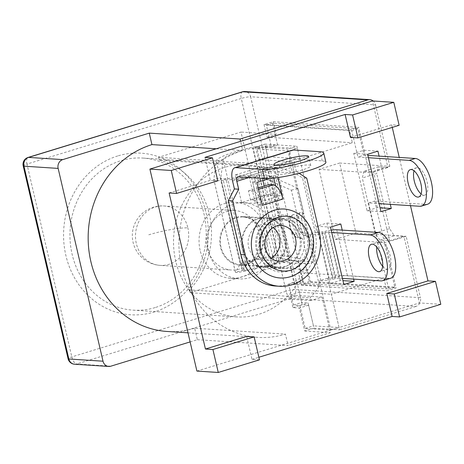 <?xml version="1.0" encoding="UTF-8"?>
<svg xmlns="http://www.w3.org/2000/svg" width="464" height="464" viewBox="0 0 464 464"><rect width="100%" height="100%" fill="white"/><g stroke="black" fill="none" stroke-linecap="round" stroke-linejoin="round"><path stroke-width="0.35" stroke-dasharray="2.32 1.74" d="M273.835 178.112L273.296 175.798L252.689 182.108L258.03 205.065L262.299 205.343A14.291 6.084 -107 0 0 252.689 191.151L248.42 190.872L250.554 200.054L271.162 193.743L275.43 194.022A4.762 2.03 73 0 1 278.638 198.754L282.907 199.033M248.42 190.872L258.233 187.868M269.021 184.562L271.162 193.743M275.616 185.768L278.638 198.754L258.03 205.065A4.762 2.03 -107 0 0 254.829 200.332L250.554 200.054M273.296 175.798L277.565 176.076L269.677 178.495M252.689 182.108L256.957 182.387M277.919 177.584L277.565 176.076M299.089 173.287L296.38 171.547L292.105 171.268L290.261 163.328A14.291 6.084 73 0 1 292.482 150.087M296.38 171.547L294.53 163.606A4.762 2.03 73 0 1 295.272 159.193A4.762 2.03 73 0 1 295.597 159.158L322.248 160.892A33.338 4.802 166.9 0 1 325.873 162.168M299.582 236.599A25.004 22.342 93.7 0 0 279.572 218.271A25.004 22.342 93.7 0 0 256.314 249.847A25.004 22.342 93.7 0 0 276.324 268.175A25.004 22.342 93.7 0 0 299.582 236.599M275.164 285.998A42.868 38.297 93.7 0 0 315.039 231.867L302.487 177.927L292.105 171.268M303.856 236.878A25.004 22.342 93.7 0 0 283.84 218.55A25.004 22.342 93.7 0 0 260.582 250.125A25.004 22.342 93.7 0 0 280.592 268.453A25.004 22.342 93.7 0 0 303.856 236.878M306.756 178.205L302.487 177.927M277.948 174.458A17.858 2.575 166.9 0 1 276.005 173.774A17.858 2.575 166.9 0 1 288.997 168.177A17.858 2.575 166.9 0 1 308.856 164.993A17.858 2.575 166.9 0 1 310.799 165.677A17.858 2.575 166.9 0 1 297.807 171.28A17.858 2.575 166.9 0 1 277.948 174.458M262.937 180.56L259.869 167.382L235.144 174.951L241.553 202.495L266.284 194.921L280.163 195.825L273.754 168.281L249.023 175.856L255.438 203.4L280.163 195.825M259.869 167.382L273.754 168.281M266.284 194.921L264.213 186.035M235.144 174.951L249.023 175.856M241.553 202.495L255.438 203.4M340.269 280.459L326.911 223.074L316.61 226.229L329.962 283.614L340.269 280.459L342.942 280.633M353.626 279.119L342.223 230.103M326.911 223.074L340.796 223.979M316.61 226.229L330.49 227.134M329.962 283.614L343.847 284.513M377.4 207.617L364.043 150.232L353.742 153.387L367.094 210.772L377.4 207.617L380.074 207.791M390.311 204.351L379.082 156.113M364.043 150.232L377.928 151.136M353.742 153.387L367.621 154.292M367.094 210.772L380.973 211.671M363.898 171.297L362.297 177.973L376.722 173.559L378.322 166.883L363.898 171.297L373.508 171.924L389.528 240.781L379.923 240.155L394.342 235.741L389.54 228.648L375.115 233.061L379.923 240.155M375.115 233.061L362.297 177.973M389.54 228.648L376.722 173.559M378.322 166.883L387.933 167.504L372.441 100.943M373.508 171.924L387.933 167.504M389.528 240.781L403.953 236.367L394.342 235.741M269.677 266.423A25.004 22.342 -86.3 0 1 262.444 267.27A25.004 22.342 -86.3 0 1 241.808 244.94A25.004 22.342 -86.3 0 1 258.46 218.219A25.004 22.342 -86.3 0 1 265.692 217.367A25.004 22.342 -86.3 0 1 286.329 239.697A25.004 22.342 -86.3 0 1 269.677 266.423M272.339 219.124A25.004 22.342 93.7 0 0 255.687 245.845A25.004 22.342 93.7 0 0 276.324 268.175A25.004 22.342 93.7 0 0 283.556 267.322A25.004 22.342 93.7 0 0 300.208 240.601A25.004 22.342 93.7 0 0 279.572 218.271A25.004 22.342 93.7 0 0 272.339 219.124M259.469 359.849L251.993 359.362L246.657 336.406M217.807 180.815L210.331 180.328L204.989 157.371M169.122 192.949L210.331 180.328M350.453 137.419L391.662 124.799L399.139 125.286M410.483 205.662L399.255 157.429M392.266 127.391L391.662 124.799M440.8 304.32L419.444 302.928L403.953 236.367M196.904 371.078L419.444 302.928M251.993 359.362L258.866 357.257M331.737 232.481L328.489 232.273A4.762 0.684 -13.1 0 0 324.58 232.783L321.906 233.375A14.291 2.059 166.9 0 1 310.172 234.906L308.676 234.807L289.176 151.026L257.143 148.944L261.951 169.604L268.36 170.015L295.063 284.786L288.66 284.368L293.463 305.022L299.872 305.44L305.213 328.396L330.838 330.061L319.354 280.714L320.856 280.813A14.291 2.059 -13.1 0 0 332.589 279.282L335.263 278.69A4.762 0.684 166.9 0 1 339.172 278.18L342.42 278.388M382.643 266.319A14.291 6.084 -107 0 0 387.017 269.19A14.291 6.084 -107 0 0 387.997 269.079A14.291 6.084 -107 0 0 389.946 254.736A14.291 6.084 -107 0 0 380.608 241.645A14.291 6.084 -107 0 0 379.627 241.756A14.291 6.084 -107 0 0 376.739 247.039M331.192 230.138A14.291 2.059 -13.1 0 0 325.003 231.281L322.329 231.872A4.762 0.684 166.9 0 1 318.414 232.383L316.918 232.284L297.418 148.503L265.385 146.421L270.193 167.075L276.602 167.492L303.305 282.257L296.902 281.839L301.71 302.499L308.113 302.917L313.455 325.867L339.08 327.538L327.596 278.191L329.098 278.284A4.762 0.684 -13.1 0 0 333.007 277.774L335.687 277.188A14.291 2.059 166.9 0 1 347.414 275.651L389.157 278.371A23.815 10.138 -107 0 0 390.787 278.191M327.596 278.191L319.354 280.714M316.918 232.284L308.676 234.807M289.176 151.026L297.418 148.503M257.143 148.944L265.385 146.421M261.951 169.604L270.193 167.075M268.36 170.015L276.602 167.492M295.063 284.786L303.305 282.257M288.66 284.368L296.902 281.839M293.463 305.022L301.71 302.499M299.872 305.44L308.113 302.917M305.213 328.396L313.455 325.867M330.838 330.061L339.08 327.538M421.132 193.946A14.291 6.084 -107 0 0 424.862 195.089A14.291 6.084 -107 0 0 427.083 181.847A14.291 6.084 -107 0 0 416.492 167.765A14.291 6.084 -107 0 0 414.045 170.804M427.651 204.201A23.815 10.138 -107 0 1 426.016 204.38L374.767 201.045L368.584 202.936L379.1 203.621M368.422 157.714L357.901 157.029L364.083 155.138L367.877 155.388M299.106 237.498L302.574 238.386A4.762 4.541 104.4 0 1 300.324 238.409L296.856 237.522A4.762 4.541 104.4 0 0 299.106 237.498A11.907 3.144 -105.4 0 1 293.178 225.991A11.907 3.144 -105.4 0 1 293.277 214.542C288.277 217.43 290.128 217.854 289.263 219.112C288.724 219.704 288.979 222.604 290.029 227.801C291.38 231.832 292.349 234.076 292.941 234.535L296.856 237.522A4.762 4.541 104.4 0 1 293.608 234.129L297.076 235.016A4.762 4.541 104.4 0 0 300.324 238.409M297.076 235.016L293.869 221.247A4.762 4.541 104.4 0 1 297.233 215.435L293.764 214.548A11.907 3.144 -105.4 0 0 293.277 214.542M374.767 201.045L394.794 287.117L309.372 281.555L304.297 259.753L298.114 261.644L278.638 257.816L284.821 255.925C275.204 253.791 240.259 261.754 240.271 264.074L235.387 272.061C235.352 272.786 238.374 272.525 244.447 271.272L290.22 260.646L315.091 261.806L309.215 236.559L305.747 235.671A11.907 3.144 74.6 0 1 299.924 224.57A11.907 3.144 74.6 0 1 299.715 212.802A11.907 3.144 74.6 0 1 300.405 212.715L303.879 213.608L298.004 188.361L270.547 176.1L263.906 177.927L262.775 177.555C260.855 177.161 258.059 177.109 254.394 177.405L223.283 180.334C217.071 180.989 213.91 180.653 213.805 179.33L216.299 161.06C215.777 156.554 250.218 146.409 259.324 146.357L253.141 148.254L271.411 146.879L266.336 125.077L351.758 130.633L357.901 157.029M309.215 236.559A4.762 4.541 -75.6 0 1 304.86 233.032L301.391 232.139A7.296 1.926 74.6 0 1 297.633 224.564A7.296 1.926 74.6 0 1 298.12 218.074L301.588 218.967A4.762 4.541 -75.6 0 1 303.879 213.608M301.588 218.967L304.86 233.032M297.233 215.435L291.357 190.188L263.906 177.927L283.579 262.473L308.45 263.639L315.091 261.806M291.357 190.188L298.004 188.361M308.45 263.639L302.574 238.386M277.252 262.549L290.22 260.646L270.547 176.1L268.958 175.665C266.255 175.218 262.293 175.27 257.068 175.821L254.394 177.405L274.578 264.132L277.252 262.549L257.068 175.821L225.962 178.75L223.283 180.334L244.447 271.272L247.121 269.688L277.252 262.549M225.962 178.75C222.581 178.965 220.852 178.646 220.76 177.793L213.811 179.568L235.364 272.188L242.341 270.529L220.771 177.95L223.254 159.523C222.813 156.043 246.842 148.613 253.141 148.254L278.638 257.816C271.834 255.995 247.295 261.244 247.225 262.543L240.271 264.074L216.299 161.06L223.254 159.523L247.225 262.543L242.341 270.529L247.121 269.688L225.962 178.75M304.297 259.753L284.821 255.925L259.324 146.357L277.594 144.988L271.411 146.879M368.584 202.936L388.612 289.008L303.189 283.452L298.114 261.644M277.594 144.988L272.519 123.18L357.941 128.743L364.083 155.138M272.519 123.18L266.336 125.077M357.941 128.743L351.758 130.633M394.794 287.117L388.612 289.008M309.372 281.555L303.189 283.452M285.575 209.136A34.533 30.85 -86.3 0 1 312.127 234.482A34.533 30.85 -86.3 0 1 281.091 278.011M275.767 260.617A17.858 15.956 -86.3 0 1 264.613 248.031A17.858 15.956 -86.3 0 1 278.04 225.69M273.203 227.528A17.858 15.956 93.7 0 0 265.228 224.495A17.858 15.956 93.7 0 0 248.594 246.987A17.858 15.956 93.7 0 0 262.908 260.142A17.858 15.956 93.7 0 0 271.208 258.17M262.27 234.639A23.815 21.274 93.7 0 0 243.188 217.094A23.815 21.274 93.7 0 0 221.015 247.08A23.815 21.274 93.7 0 0 240.097 264.625A23.815 21.274 93.7 0 0 262.27 234.639M207.315 248.083A29.766 26.593 -86.3 0 1 235.033 210.598A29.766 26.593 -86.3 0 1 258.883 232.528A29.766 26.593 -86.3 0 1 231.165 270.007A29.766 26.593 -86.3 0 1 207.315 248.083M200.1 250.258A38.106 34.04 -86.3 0 1 235.579 202.281A38.106 34.04 -86.3 0 1 266.104 230.347A38.106 34.04 -86.3 0 1 230.625 278.325A38.106 34.04 -86.3 0 1 200.1 250.258M208.643 250.815A38.106 34.04 -86.3 0 1 244.116 202.838A38.106 34.04 -86.3 0 1 274.647 230.904A38.106 34.04 -86.3 0 1 239.169 278.881A38.106 34.04 -86.3 0 1 208.643 250.815M117.775 155.939A80.968 72.338 93.7 0 0 65.871 255.432A80.968 72.338 93.7 0 0 154.094 312.017A80.968 72.338 93.7 0 0 205.993 212.524A80.968 72.338 93.7 0 0 117.775 155.939M155.162 307.568A76.206 68.08 -86.3 0 1 133.116 310.161A76.206 68.08 -86.3 0 1 70.226 242.109A76.206 68.08 -86.3 0 1 120.976 160.666A76.206 68.08 -86.3 0 1 143.016 158.073A76.206 68.08 -86.3 0 1 205.906 226.125A76.206 68.08 -86.3 0 1 155.162 307.568M110.797 366.2L76.63 363.979A7.146 3.039 73 0 1 71.821 356.886L26.953 164.076L241.257 98.455L286.12 291.259A7.146 1.027 -13.1 0 1 295.504 289.577A7.146 6.38 -86.3 0 1 290.928 298.352L415.86 306.484A7.146 6.38 93.7 0 0 420.436 297.708L295.504 289.577L250.641 96.767L375.567 104.905A7.146 6.38 93.7 0 0 373.184 100.99M216.212 148.782L242.701 150.51L240.567 141.329M190.118 341.91L197.339 339.7L194.671 328.222L285.43 334.132A95.259 85.103 -86.3 0 1 257.88 337.38A95.259 85.103 -86.3 0 1 179.266 252.306A95.259 85.103 -86.3 0 1 242.701 150.51M194.671 328.222A95.259 85.103 -86.3 0 1 167.115 331.47M197.339 339.7L288.103 345.61L285.43 334.132M335.356 239.349L355.963 233.038L339.671 163.032L319.064 169.343L335.356 239.349L385.543 242.62L406.151 236.309L420.436 297.708M339.671 163.032L389.859 166.303L369.251 172.614L358.701 127.281L349.433 130.117L352.367 142.744L299.825 158.833L296.885 146.206L287.61 149.048L290.551 161.675L279.218 165.143L279.879 167.974A76.206 68.08 -86.3 0 1 293.184 172.985L319.435 285.783A76.206 68.08 -86.3 0 1 310.074 297.737L310.729 300.568L322.062 297.093L330.345 332.671L288.103 345.61M319.064 169.343L369.251 172.614M355.963 233.038L406.151 236.309M266.945 137.182L276.219 134.34L273.279 121.719L264.01 124.555L266.945 137.182L352.367 142.744M307.731 269.764L298.462 272.606L301.397 285.227L310.671 282.39L307.731 269.764L272.496 267.473L240.984 132.049L158.56 157.29L279.218 165.143M308.647 305.213L299.379 308.05L304.715 331.006L313.989 328.164L308.647 305.213L302.244 304.796L299.303 292.169L290.029 295.011L292.97 307.632L299.379 308.05M292.97 307.632L302.244 304.796M313.989 328.164L339.619 329.834L331.337 294.257L383.885 278.168L386.819 290.789L396.094 287.953L385.543 242.62M299.303 292.169L331.337 294.257M304.715 331.006L330.345 332.671M322.062 297.093L290.029 295.011M299.825 158.833L267.792 156.751L264.851 144.124L255.577 146.966L287.61 149.048M264.851 144.124L296.885 146.206M255.577 146.966L258.518 159.587L290.551 161.675M258.518 159.587L267.792 156.751M247.115 264.387A24.412 21.808 -86.3 0 1 240.056 265.217A24.412 21.808 -86.3 0 1 219.913 243.42A24.412 21.808 -86.3 0 1 236.17 217.332A24.412 21.808 -86.3 0 1 243.229 216.502A24.412 21.808 -86.3 0 1 263.372 238.299A24.412 21.808 -86.3 0 1 247.115 264.387M269.543 265.849A24.412 21.808 -86.3 0 1 262.479 266.678A24.412 21.808 -86.3 0 1 242.336 244.882A24.412 21.808 -86.3 0 1 258.593 218.793A24.412 21.808 -86.3 0 1 265.652 217.964A24.412 21.808 -86.3 0 1 285.795 239.76A24.412 21.808 -86.3 0 1 269.543 265.849M264.01 124.555L349.433 130.117M273.279 121.719L358.701 127.281M276.219 134.34L240.984 132.049M158.56 157.29L159.216 160.121L279.879 167.974M270.761 171.523L297.006 284.322A76.206 68.08 -86.3 0 1 287.651 296.276A76.206 68.08 -86.3 0 1 258.732 314.308A76.206 68.08 -86.3 0 1 236.692 316.906A76.206 68.08 -86.3 0 1 173.803 248.849A76.206 68.08 -86.3 0 1 224.553 167.411A76.206 68.08 -86.3 0 1 246.593 164.813A76.206 68.08 -86.3 0 1 257.45 166.512A76.206 68.08 -86.3 0 1 270.761 171.523L293.184 172.985M297.006 284.322L319.435 285.783M159.216 160.121A76.206 68.08 -86.3 0 1 209.345 214.275A76.206 68.08 -86.3 0 1 189.416 289.878L310.074 297.737M189.416 289.878L190.072 292.709L310.729 300.568M298.462 272.606L383.885 278.168M190.072 292.709L272.496 267.473M375.567 104.905L389.859 166.303M415.86 306.484L339.619 329.834M301.397 285.227L386.819 290.789M310.671 282.39L396.094 287.953M254.829 200.332L275.43 194.022M252.689 191.151L258.581 189.347M232.563 181.001L290.261 163.328M237.904 176.825L295.597 159.158M249.011 177.55L294.53 163.606M319.307 232.145L315.039 231.867M322.248 160.892L320.114 151.711M336.736 229.75L347.414 275.651M389.157 278.371L380.915 280.894M328.489 232.273L339.172 278.18M325.003 231.281L335.687 277.188M324.58 232.783L335.263 278.69M322.329 231.872L333.007 277.774M318.414 232.383L329.098 278.284M310.172 234.906L320.856 280.813M321.906 233.375L332.589 279.282M426.016 204.38L419.839 206.271M293.869 221.247L290.4 220.354A4.762 4.541 -75.6 0 1 293.764 214.548M290.4 220.354A7.146 1.885 -105.4 0 0 289.925 226.705A7.146 1.885 -105.4 0 0 293.608 234.129M305.747 235.671A4.762 4.541 -75.6 0 1 301.391 232.139M300.405 212.715A4.762 4.541 104.4 0 0 298.12 218.074M242.341 270.529L220.76 177.793M235.387 272.061L213.805 179.33M306.971 236.037A28.577 25.532 -86.3 0 1 288.533 271.075A28.577 25.532 -86.3 0 1 257.468 250.966A28.577 25.532 -86.3 0 1 275.906 215.928A28.577 25.532 -86.3 0 1 306.971 236.037M259.457 249.586A23.815 21.274 93.7 0 0 278.533 267.125A23.815 21.274 93.7 0 0 300.707 237.139A23.815 21.274 93.7 0 0 281.631 219.6A23.815 21.274 93.7 0 0 259.457 249.586M148.747 234.813A29.766 4.24 167.1 0 1 187.874 227.905A29.766 26.593 93.7 0 0 164.03 205.975A29.766 26.593 93.7 0 0 136.312 243.461A29.766 26.593 93.7 0 0 160.161 265.385A29.766 26.593 93.7 0 0 187.874 227.905M242.365 91.831A7.146 3.039 73 0 0 241.257 98.455A7.146 1.027 166.9 0 1 250.641 96.767A7.146 6.38 -86.3 0 0 244.922 91.536M74.559 364.223A7.146 6.38 -86.3 0 0 76.63 363.979L290.928 298.352A7.146 3.039 73 0 1 286.12 291.259L71.821 356.886A7.146 1.027 166.9 0 0 68.069 358.713M23.2 165.903A7.146 1.027 -13.1 0 1 26.953 164.076A7.146 3.039 73 0 1 28.066 157.453M295.272 159.193L237.574 176.859M280.592 268.453L262.444 267.27M276.005 173.774L273.864 164.592M310.799 165.677L308.659 156.496M283.84 218.55L265.692 217.367M379.627 241.756L371.386 244.279M387.997 269.079L379.755 271.602M416.492 167.765L410.309 169.656M308.108 236.425L304.639 235.532C303.009 235.161 301.542 233.92 300.237 231.814C298.068 227.865 296.902 223.625 296.74 219.095C297.702 214.536 295.8 217.024 299.715 212.802M424.862 195.089L418.679 196.985M262.908 260.142L278.922 261.186M240.097 264.625L278.533 267.125C269.973 266.754 263.784 260.965 259.973 249.765C258.703 243.925 259.254 238.281 261.609 232.847L265.75 226.438L269.932 222.813C273.661 220.406 277.559 219.333 281.631 219.6L243.188 217.094M235.033 210.598L164.03 205.975A29.766 29.766 0 0 0 133.075 242.324A29.766 29.766 0 0 0 160.161 265.385L231.165 270.007M235.579 202.281L244.116 202.838M230.625 278.325L239.169 278.881M265.228 224.495L281.242 225.539M188.001 332.827L257.88 337.38M262.479 266.678L240.056 265.217M236.692 316.906L133.116 310.161M246.593 164.813L143.016 158.073M265.652 217.964L243.229 216.502"/><path stroke-width="0.7" d="M258.233 187.868L269.021 184.562L273.296 184.84A14.291 6.084 73 0 1 282.907 199.033L277.919 177.584M269.677 178.495L256.957 182.387L262.299 205.343L282.907 199.033M275.616 185.768L273.835 178.112M234.784 167.753L292.482 150.087A14.291 6.084 73 0 1 293.463 149.976L320.114 151.711A33.338 4.802 166.9 0 1 323.739 152.987A33.338 4.802 166.9 0 1 299.483 163.444A33.338 4.802 166.9 0 1 262.415 169.377L235.764 167.643A14.291 6.084 -107 0 0 234.784 167.753A14.291 6.084 -107 0 0 232.563 181.001L234.413 188.935L228.305 200.639L240.857 254.579A42.868 38.297 93.7 0 0 275.164 285.998L279.432 286.276A42.868 38.297 93.7 0 0 319.307 232.145L306.756 178.205L299.089 173.287M323.739 152.987L325.873 162.168A33.338 4.802 166.9 0 1 301.623 172.625A33.338 4.802 166.9 0 1 264.55 178.559L237.904 176.825A4.762 2.03 -107 0 0 237.574 176.859A4.762 2.03 -107 0 0 236.837 181.279L238.682 189.213L234.413 188.935M238.682 189.213L232.574 200.918L245.125 254.858A42.868 38.297 93.7 0 0 279.432 286.276M232.574 200.918L228.305 200.639M275.807 165.277A17.858 2.575 166.9 0 1 273.864 164.592A17.858 2.575 166.9 0 1 286.856 158.995A17.858 2.575 166.9 0 1 306.716 155.811A17.858 2.575 166.9 0 1 308.659 156.496A17.858 2.575 166.9 0 1 295.667 162.098A17.858 2.575 166.9 0 1 275.807 165.277M264.213 186.035L262.937 180.56M342.942 280.633L354.148 281.358L353.626 279.119M342.223 230.103L340.796 223.979L330.49 227.134L343.847 284.513L354.148 281.358M380.074 207.791L391.28 208.516L390.311 204.351M379.082 156.113L377.928 151.136L367.621 154.292L380.973 211.671L391.28 208.516M259.469 359.849L254.127 336.893L212.918 349.514L218.26 372.464L259.469 359.849M254.127 336.893L246.657 336.406L205.442 349.027L212.918 349.514M212.466 157.859L171.257 170.479L176.598 193.436L217.807 180.815L212.466 157.859L204.989 157.371L345.112 114.469L350.453 137.419L357.924 137.907L399.139 125.286L393.797 102.335L352.588 114.95L357.924 137.907M176.598 193.436L169.122 192.949L205.442 349.027M352.588 114.95L345.112 114.469M399.591 316.941L440.8 304.32L435.458 281.364L394.249 293.985L399.591 316.941L392.115 316.454L386.773 293.497L394.249 293.985M435.458 281.364L427.982 280.882L386.773 293.497M171.257 170.479L149.901 169.093L196.904 371.078L218.26 372.464M393.797 102.335L372.441 100.943L149.901 169.093M427.982 280.882L410.483 205.662M399.255 157.429L392.266 127.391M258.866 357.257L392.115 316.454M342.42 278.388L380.915 280.894A23.815 10.138 -107 0 0 382.545 280.714L390.787 278.191A23.815 10.138 -107 0 0 394.029 254.278A23.815 10.138 -107 0 0 378.473 232.464L336.736 229.75A14.291 2.059 -13.1 0 0 331.192 230.138M382.545 280.714A23.815 10.138 -107 0 0 385.787 256.801A23.815 10.138 -107 0 0 370.231 234.987L331.737 232.481M376.739 247.039A14.291 6.084 -107 0 0 382.643 266.319M372.366 244.168A14.291 6.084 -107 0 0 371.386 244.279A14.291 6.084 -107 0 0 369.443 258.628A14.291 6.084 -107 0 0 378.775 271.713A14.291 6.084 -107 0 0 379.755 271.602A14.291 6.084 -107 0 0 381.704 257.259A14.291 6.084 -107 0 0 372.366 244.168M420.9 183.738A14.291 6.084 -107 0 0 410.309 169.656A14.291 6.084 -107 0 0 408.088 182.903A14.291 6.084 -107 0 0 418.679 196.985A14.291 6.084 -107 0 0 420.9 183.738M414.045 170.804A14.291 6.084 -107 0 0 414.271 181.012A14.291 6.084 -107 0 0 421.132 193.946M379.1 203.621L419.839 206.271A23.815 10.138 -107 0 0 421.469 206.091A23.815 10.138 -107 0 0 425.175 184.017A23.815 10.138 -107 0 0 409.155 160.37L368.422 157.714M421.469 206.091L427.651 204.201A23.815 10.138 -107 0 0 431.352 182.126A23.815 10.138 -107 0 0 415.338 158.473L367.877 155.388M252.312 252.52A34.533 30.85 -86.3 0 1 285.575 209.136C299.495 211.329 308.543 219.849 312.724 234.703C314.812 244.58 313.345 253.814 308.322 262.404C305.695 266.701 302.383 270.193 298.381 272.89C293.033 276.422 287.268 278.127 281.091 278.011A34.533 30.85 -86.3 0 1 252.312 252.52M295.551 238.699A17.858 15.956 -86.3 0 1 278.922 261.186A17.858 15.956 -86.3 0 1 275.767 260.617C273.087 259.944 267.815 257.178 265.425 248.431C264.48 244.081 264.828 239.859 266.469 235.758L269.474 230.782C272.13 227.818 274.99 226.119 278.04 225.69A17.858 15.956 -86.3 0 1 281.242 225.539A17.858 15.956 -86.3 0 1 295.551 238.699M271.208 258.17A17.858 15.956 93.7 0 0 279.537 237.655A17.858 15.956 93.7 0 0 273.203 227.528M373.184 100.99A7.146 6.38 93.7 0 0 369.854 99.667A7.146 6.38 93.7 0 0 367.784 99.911L242.858 91.773A7.146 6.38 -86.3 0 1 244.922 91.536A7.146 7.146 0 0 0 242.365 91.831A7.146 3.039 73 0 1 242.858 91.773L28.553 157.4L62.727 159.622A7.146 6.38 93.7 0 0 58.145 168.403L103.014 361.207A7.146 6.38 93.7 0 0 108.733 366.444A7.146 6.38 93.7 0 0 110.797 366.2L190.118 341.91M188.001 332.827L167.115 331.47A95.259 85.103 -86.3 0 1 88.508 246.401A95.259 85.103 -86.3 0 1 151.937 144.6L216.212 148.782M240.567 141.329L240.033 139.032L367.784 99.911M151.937 144.6L149.269 133.122L240.033 139.032M149.269 133.122L62.727 159.622M258.581 189.347L273.296 184.84M235.764 167.643L293.463 149.976M236.837 181.279L249.011 177.55M245.125 254.858L240.857 254.579M264.55 178.559L262.415 169.377M378.473 232.464L370.231 234.987M415.338 158.473L409.155 160.37M308.566 236.501A27.451 24.522 93.7 0 0 278.725 217.187A27.451 24.522 93.7 0 0 261.017 250.838A27.451 24.522 93.7 0 0 290.858 270.152A27.451 24.522 93.7 0 0 308.566 236.501M242.365 91.831L28.066 157.453A7.146 3.039 73 0 1 28.553 157.4A7.146 6.38 -86.3 0 0 23.977 166.182L68.846 358.985A7.146 1.027 166.9 0 1 68.069 358.713A7.146 7.146 0 0 0 74.559 364.223A7.146 6.38 -86.3 0 1 68.846 358.985L103.014 361.207M28.066 157.453A7.146 7.146 0 0 0 23.2 165.903A7.146 1.027 -13.1 0 0 23.977 166.182L58.145 168.403M244.922 91.536L369.854 99.667M74.559 364.223L108.733 366.444M23.2 165.903L68.069 358.713"/></g></svg>
